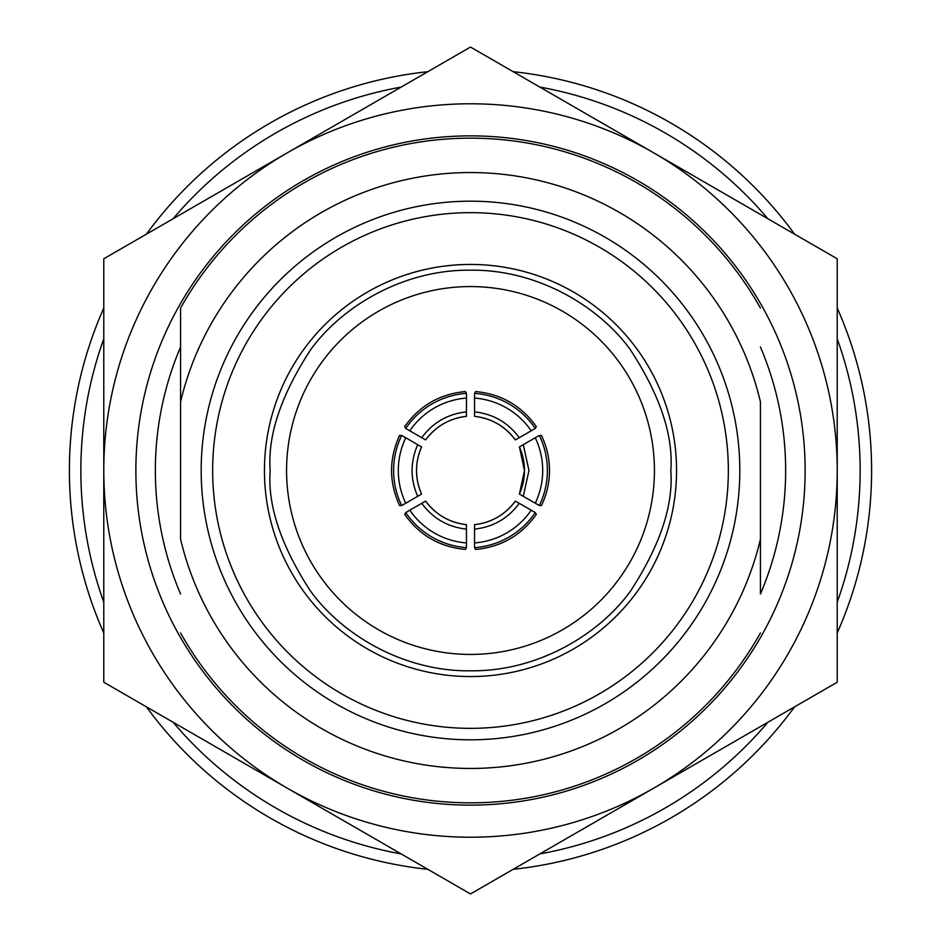 <?xml version="1.0" encoding="UTF-8"?>
<svg xmlns="http://www.w3.org/2000/svg" width="941" height="941" viewBox="0 0 941 941"><rect width="100%" height="100%" fill="white"/><g stroke="black" fill="none" stroke-linecap="round" stroke-linejoin="round"><path stroke-width="1.41" d="M676.555 470.5A206.055 206.055 0 0 1 470.5 676.555A206.055 206.055 0 0 1 264.445 470.5A206.055 206.055 0 0 1 470.5 264.445A206.055 206.055 0 0 1 676.555 470.5A206.055 206.055 0 0 0 470.5 264.445A206.055 206.055 0 0 0 264.445 470.5M519.42 446.951A57.295 57.283 90 0 1 524.478 470.5L519.42 446.951L523.29 444.658L528.948 470.5L523.29 496.342L539.334 505.54A80.22 80.197 90 0 0 539.334 435.46L535.241 437.753A75.633 75.609 90 0 1 535.241 503.247M103.781 632.975A401.101 401.101 0 0 1 103.781 308.025M146.431 234.144A401.101 401.101 0 0 1 427.849 71.681M513.151 71.681A401.101 401.101 0 0 1 794.569 234.144M837.219 308.025A401.101 401.101 0 0 1 837.219 632.975M760.434 346.982A315.153 315.153 0 0 1 760.434 594.018L760.434 539.169A297.956 297.956 0 0 1 180.566 539.169L180.566 401.831A297.956 297.956 0 0 1 760.434 401.831L760.434 594.018M180.566 308.06L180.566 401.831L180.566 308.06A332.338 332.338 0 0 1 760.434 308.06M180.566 346.982A315.153 315.153 0 0 0 180.566 594.018M470.5 805.131A334.631 334.631 0 0 1 135.869 470.5A334.631 334.631 0 0 1 470.5 135.869A334.631 334.631 0 0 1 805.131 470.5A334.631 334.631 0 0 1 470.5 805.131M201.186 470.5A269.314 269.314 0 0 0 470.5 739.814A269.314 269.314 0 0 0 739.814 470.5A269.314 269.314 0 0 0 470.5 201.186A269.314 269.314 0 0 0 201.186 470.5M212.654 470.5A257.846 257.846 0 0 0 470.5 728.346A257.846 257.846 0 0 0 728.346 470.5A257.846 257.846 0 0 0 470.5 212.654A257.846 257.846 0 0 0 212.654 470.5M286.57 470.5A183.93 183.93 0 0 0 470.5 654.43A183.93 183.93 0 0 0 654.43 470.5A183.93 183.93 0 0 0 470.5 286.57A183.93 183.93 0 0 0 286.57 470.5M398.314 470.5A75.633 75.609 90 0 0 405.759 503.247L401.666 505.54A80.22 80.197 -90 0 1 401.666 435.46L405.759 437.753A75.633 75.609 90 0 0 398.314 470.5M539.334 505.54L541.428 505.54C546.768 494.472 549.45 482.792 549.497 470.5C549.45 458.208 546.768 446.528 541.428 435.46L539.334 435.46M535.241 437.753L523.29 444.658M405.759 503.247L421.58 494.049A57.295 57.283 -90 0 1 421.58 446.951L405.759 437.753M515.35 439.906L531.23 430.813A75.633 75.609 30 0 0 474.511 398.067L474.57 416.357A57.295 57.283 30 0 1 515.35 439.906C505.117 426.238 491.531 418.38 474.57 416.357M466.43 416.357L466.489 398.067A75.633 75.609 -30 0 0 409.77 430.813L425.65 439.906A57.295 57.283 -30 0 1 466.43 416.357C449.469 418.38 435.883 426.238 425.65 439.906M425.65 501.094L409.77 510.187A75.633 75.609 -150 0 0 466.489 542.933L466.43 524.643A57.295 57.283 -150 0 1 425.65 501.094C435.883 514.762 449.469 522.62 466.43 524.643M474.57 524.643L474.511 542.933A75.633 75.609 150 0 0 531.23 510.187L515.35 501.094A57.295 57.283 150 0 1 474.57 524.643C491.531 522.62 505.117 514.762 515.35 501.094M523.29 496.342L519.42 494.049A57.295 57.283 90 0 0 524.478 470.5L519.42 494.049M474.511 398.067L474.57 393.362A80.22 80.197 30 0 1 535.264 428.414L531.23 430.813M535.264 428.414L536.311 426.591C521.42 405.677 501.188 393.985 475.617 391.55L474.57 393.362M409.77 430.813L405.736 428.414A80.22 80.197 -30 0 1 466.43 393.362L466.489 398.067M466.43 393.362L465.383 391.55C439.812 393.985 419.58 405.677 404.689 426.591L405.736 428.414M401.666 435.46L399.572 435.46C388.904 458.82 388.904 482.18 399.572 505.54L401.666 505.54M466.489 542.933L466.43 547.638A80.22 80.197 -150 0 1 405.736 512.586L409.77 510.187M405.736 512.586L404.689 514.409C419.58 535.323 439.812 547.015 465.383 549.45L466.43 547.638M531.23 510.187L535.264 512.586A80.22 80.197 150 0 1 474.57 547.638L474.511 542.933M474.57 547.638L475.617 549.45C501.188 547.015 521.42 535.323 536.311 514.409L535.264 512.586M287.146 152.912L103.781 258.775L103.781 682.225L470.5 893.95L837.219 682.225L837.219 258.775L470.5 47.05L287.146 152.912A366.719 366.719 0 0 0 287.146 788.087A366.719 366.719 0 0 0 837.219 470.5A366.719 366.719 0 0 0 287.146 152.912M180.566 632.94A332.338 332.338 0 0 0 760.434 632.94M794.569 706.856A401.101 401.101 0 0 1 513.151 869.319M427.849 869.319A401.101 401.101 0 0 1 146.431 706.856M539.84 87.078A389.633 389.633 0 0 1 767.88 218.747M837.219 338.831A389.633 389.633 0 0 1 837.219 602.169M767.88 722.253A389.633 389.633 0 0 1 539.84 853.922M401.16 853.922A389.633 389.633 0 0 1 173.12 722.253M103.781 602.169A389.633 389.633 0 0 1 103.781 338.831M173.12 218.747A389.633 389.633 0 0 1 401.16 87.078M670.815 470.5C673.497 505.317 660.135 545.38 630.752 590.689C600.017 633.716 538.499 671.615 470.5 670.815C402.501 671.615 340.983 633.716 310.248 590.689C280.865 545.38 267.503 505.317 270.185 470.5C267.503 435.683 280.865 395.62 310.248 350.311C340.983 307.284 402.501 269.385 470.5 270.185C538.499 269.385 600.017 307.284 630.752 350.311C660.135 395.62 673.497 435.683 670.815 470.5M417.71 444.658C410.217 461.89 410.217 479.11 417.71 496.342M474.511 411.864C493.202 413.946 508.128 422.556 519.279 437.706M421.721 437.706C432.872 422.568 447.798 413.946 466.489 411.864M466.489 529.136C447.798 527.054 432.872 518.444 421.721 503.294M519.279 503.294C508.128 518.432 493.202 527.054 474.511 529.136M421.58 446.951C414.852 462.654 414.852 478.346 421.58 494.049"/></g></svg>
